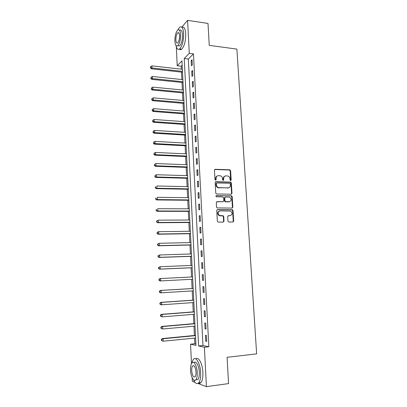 <?xml version="1.0" encoding="UTF-8"?>
<svg xmlns="http://www.w3.org/2000/svg" width="407" height="407" viewBox="0 0 407 407"><rect width="100%" height="100%" fill="white"/><g stroke="black" fill="none" stroke-linecap="round" stroke-linejoin="round"><path stroke-width="0.61" d="M230.652 180.632L231.171 180.026L230.606 170.716L229.757 169.811L215.222 169.297L214.453 170.151L214.988 179.589L215.598 180.23L216.137 179.619L216.066 178.398C216.127 176.679 216.941 175.758 218.513 175.636L220.523 175.824C221.688 176.333 222.349 177.249 222.497 178.576L222.568 179.797L223.168 180.428L223.697 179.828L223.626 178.612C223.687 176.903 224.491 175.987 226.043 175.865L228.001 176.043C229.172 176.541 229.828 177.457 229.98 178.79L230.052 180.001L230.652 180.632M230.627 180.627L230.199 170.894L229.563 170.034L214.703 169.49M215.598 180.23L215.674 178.571L216.066 178.398M223.158 180.428L223.229 178.78L223.626 178.612M227.971 221.143L228.836 222.039L232.926 222.013L233.679 221.108L233.033 210.536L232.499 209.712L217.511 209.595L216.738 210.495L217.343 221.21L218.223 222.115L223.245 222.08L224.013 221.169L223.743 216.6L223.229 215.786L219.424 215.466C217.46 213.385 217.689 211.854 220.116 210.867L230.652 211.091C232.662 213.126 232.463 214.657 230.057 215.685L228.459 215.69L227.696 216.59L227.971 221.143M181.802 27.167L187.586 20.35L207.997 23.438L209.249 45.386L236.889 49.089L256.639 353.866L227.07 357.31L228.571 383.598L206.42 386.65L197.944 383.45M187.586 20.35L189.286 53.348L184.239 58.537L198.591 345.965L204.395 347.252L206.42 386.65M193.452 53.872L188.329 59.03L202.961 345.507L208.852 346.779L193.452 53.872L189.286 53.348M208.852 346.779L204.395 347.252M231.237 194.241L231.985 193.371L231.349 182.952L230.749 182.102L215.924 181.68L215.155 182.555L215.756 193.106L216.321 193.946L231.237 194.241M232.188 196.693L232.829 207.188L232.082 208.074L217.079 207.931L216.544 207.107L216.29 202.549L217.058 201.653L223.036 201.709L223.799 200.824L223.626 197.827L222.756 196.922L216.321 196.79C215.771 196.25 215.822 195.848 216.468 195.584L231.619 195.853L232.188 196.693L231.776 196.835L232.417 207.316L232.829 207.188M191.168 60.638L191.432 65.751L192.297 64.916L192.028 59.788L191.168 60.638L192.079 60.75M191.722 71.301L191.987 76.44L192.852 75.646L192.587 70.487L191.722 71.301L192.633 71.403M192.277 82.026L192.547 87.195L193.417 86.437L193.147 81.247L192.277 82.026L193.193 82.117M192.837 92.811L193.106 98.016L193.981 97.293L193.712 92.074L192.837 92.811L193.752 92.898M193.401 103.668L193.671 108.898L194.551 108.216L194.276 102.966L193.401 103.668L194.317 103.744M193.966 114.586L194.236 119.846L195.121 119.205L194.846 113.924L193.966 114.586L194.887 114.657M194.536 125.57L194.811 130.866L195.701 130.26L195.421 124.944L194.536 125.57L195.457 125.631M195.106 136.62L195.385 141.946L196.276 141.382L196.001 136.035L195.106 136.62L196.032 136.676M195.686 147.736L195.96 153.098L196.861 152.574L196.581 147.197L195.686 147.736L196.612 147.787M196.266 158.923L196.545 164.316L197.446 163.833L197.166 158.42L196.266 158.923L197.192 158.964M196.846 170.177L197.13 175.605L198.036 175.163L197.756 169.714L196.846 170.177L197.782 170.207M197.436 181.502L197.716 186.961L198.631 186.559L198.346 181.079L197.436 181.502L198.367 181.522M198.026 192.893L198.311 198.387L199.227 198.031L198.942 192.516L198.026 192.893L198.962 192.908M198.621 204.355L198.906 209.885L199.832 209.569L199.542 204.019L198.621 204.355L199.557 204.365M199.216 215.893L199.506 221.454L200.432 221.179L200.142 215.598L199.216 215.893L200.158 215.888M199.817 227.498L200.107 233.094L201.043 232.865L200.753 227.248L199.817 227.498L200.763 227.488M200.422 239.174L200.717 244.805L201.653 244.622L201.363 238.97L200.422 239.174L201.368 239.153M201.033 250.926L201.328 256.593L202.274 256.456L201.974 250.768L201.033 250.926L201.984 250.895M201.643 262.749L201.943 268.452L202.89 268.361L202.594 262.637L201.643 262.749L202.6 262.713M202.264 274.649L202.559 280.387L203.515 280.342L203.215 274.577L202.264 274.649L203.215 274.603M202.884 286.625L203.185 292.399L204.146 292.399L203.841 286.599L202.884 286.625M203.51 298.672L203.81 304.482L204.777 304.533L204.472 298.697L203.51 298.672M204.136 310.8L204.441 316.646L205.413 316.743L205.108 310.872L204.136 310.8M204.767 323L205.072 328.887L206.054 329.029L205.744 323.122L204.767 323M205.408 335.282L205.713 341.203L206.695 341.397L206.385 335.454L205.408 335.282M182.173 65.237L181.207 66.209L181.354 69.18M181.497 72.125L181.863 79.553M182.005 82.463L182.372 89.983M182.514 92.862L182.885 100.468M183.028 103.322L183.404 111.019M183.542 113.843L183.923 121.632M184.061 124.425L184.447 132.306M184.58 135.068L184.971 143.045M185.104 145.772L185.5 153.846M185.633 156.542L186.035 164.708M186.162 167.374L186.569 175.636M186.696 178.271L187.108 186.63M187.235 189.23L187.647 197.69M187.775 200.254L188.192 208.816M188.319 211.345L188.741 220.004M188.863 222.507L189.291 231.268M189.413 233.73L189.85 242.592M189.967 245.019L190.405 253.988M190.522 256.379L190.969 265.456M191.081 267.811L191.534 276.989M191.646 279.309L192.099 288.553M192.216 290.924L192.669 300.178M192.786 302.615L193.244 311.874M193.366 314.377L193.818 323.641M193.946 326.211L194.398 335.48M194.526 338.12L194.8 343.742L195.904 343.981M194.978 382.331L192.328 381.328L192.155 377.691M191.483 363.649L190.547 344.18L195.971 345.385L181.954 60.877L177.218 65.751L176.312 46.774M194.8 343.742L190.547 344.18M181.207 66.209L177.218 65.751M188.329 59.03L184.239 58.537M202.961 345.507L198.591 345.965M219.648 215.562L218.997 215.568M223.606 221.301L224.013 221.296M202.559 280.387L203.515 280.337M203.185 292.399L204.141 292.338M203.81 304.482L204.772 304.416M204.441 316.646L205.403 316.565M205.072 328.887L206.039 328.8M205.713 341.203L206.68 341.107M224.873 176.145C223.769 176.577 223.219 177.457 223.229 178.78M217.313 175.931C216.214 176.379 215.669 177.259 215.674 178.571M231.273 194.241L231.578 193.518L230.942 183.114L230.342 182.265L215.44 181.853M230.291 183.893L229.69 183.267L216.895 182.952L216.361 183.562L216.432 184.854C216.57 186.141 217.19 187.047 218.305 187.571L227.971 187.948C229.517 187.805 230.316 186.884 230.367 185.175L230.291 183.893M216.514 183.114L215.969 183.725L216.361 183.562M228.622 187.866L217.913 187.729C216.799 187.205 216.178 186.299 216.041 185.017L215.969 183.725M232.071 208.074L232.417 207.316M223.067 201.709L216.626 201.791M216.102 195.726L231.334 195.792M229.182 201.77C231.614 200.722 231.781 199.191 229.68 197.171L225.519 196.957L224.761 197.843L224.939 200.834L225.488 201.663L229.594 201.73M225.081 197.1L224.359 197.98L224.761 197.843M228.775 201.903L225.086 201.801L224.537 200.972L224.359 197.98M231.776 196.835L230.922 195.94M230.362 215.659L228.068 215.802M219.332 211.024C217.246 212.245 217.145 213.767 219.027 215.583L220.391 215.705M223.214 222.08L223.606 221.276L223.341 216.712L222.827 215.898L219.994 215.817M232.88 222.013L233.262 221.215L232.621 210.658L232.082 209.839L217.099 209.722M182.372 69.297L151.928 65.868L152.015 67.984L151.307 68.793L182.514 72.237M150.676 67.47L150.641 66.626L150.397 67.796L150.676 67.47L152.015 67.984L182.473 71.362M150.641 66.626L151.928 65.868M151.307 68.793L150.397 67.796M182.88 79.66L152.36 76.47L152.447 78.597L151.735 79.37L183.023 82.57M151.109 78.078L151.073 77.228L150.824 78.388L151.109 78.078L152.447 78.597L182.982 81.736M151.073 77.228L152.36 76.47M151.735 79.37L150.824 78.388M183.394 90.079L152.793 87.129L152.879 89.27L152.167 90.008L183.537 92.959M151.536 88.746L151.506 87.887L151.256 89.041L151.536 88.746L152.879 89.27L183.496 92.17M151.506 87.887L152.793 87.129M152.167 90.008L151.256 89.041M183.913 100.56L153.23 97.853L153.322 100.005L152.605 100.707L184.05 103.414M151.974 99.476L151.938 98.616L151.689 99.756L151.974 99.476L153.322 100.005L184.015 102.666M151.938 98.616L153.23 97.853M152.605 100.707L151.689 99.756M184.432 111.101L153.673 108.638L153.76 110.806L153.042 111.472L184.569 113.924M152.411 110.272L152.376 109.402L152.121 110.536L152.411 110.272L153.76 110.806L184.534 113.217M152.376 109.402L153.673 108.638M153.042 111.472L152.121 110.536M175.992 45.477C176.74 48.916 177.961 50.076 179.65 48.957C182.331 45.996 183.664 40.842 183.659 33.496C183.196 28.052 181.878 25.951 179.706 27.188L177.778 29.996C175.839 32.168 174.878 35.877 174.893 41.127C175.203 45.07 176.155 46.591 177.737 45.696C179.655 43.549 180.611 39.835 180.601 34.544C180.276 30.622 179.329 29.106 177.778 29.996M179.416 49.125C180.098 49.817 180.861 49.847 181.695 49.222C184.391 46.266 185.734 41.117 185.729 33.786C185.297 28.576 184.04 26.424 181.965 27.33M179.655 30.266C181.222 29.375 182.173 30.891 182.504 34.814C182.509 40.09 181.547 43.803 179.619 45.94L177.854 45.711M175.885 39.983C176.089 42.521 176.699 43.498 177.717 42.923C178.953 41.539 179.568 39.143 179.568 35.74C179.355 33.206 178.749 32.229 177.742 32.809C176.496 34.203 175.88 36.594 175.885 39.983M193.452 379.726C195.187 383.425 196.922 384.478 198.657 382.885C200.163 380.998 200.829 377.584 200.656 372.654C200.315 363.649 195.965 356.069 193.315 359.386L191.661 363.329M198.433 383.109C199.323 383.552 200.137 383.379 200.88 382.585C202.396 380.698 203.068 377.294 202.895 372.369C202.559 363.695 198.428 356.191 195.731 358.903M194.012 362.647C195.935 360.251 199.059 365.751 199.298 372.207C199.42 375.758 198.942 378.21 197.858 379.568L195.915 379.823M197.242 372.466C197.008 366 193.905 360.485 191.992 362.886C190.908 364.245 190.425 366.692 190.542 370.233C190.746 376.546 193.818 382.295 195.808 379.833C196.886 378.474 197.364 376.017 197.242 372.466M191.707 370.619C192.267 375.513 193.396 377.574 195.101 376.806C195.792 375.931 196.103 374.348 196.026 372.059C195.441 367.15 194.312 365.089 192.638 365.883C191.941 366.758 191.631 368.335 191.707 370.619M184.951 121.708L154.116 119.495L154.202 121.673L153.48 122.298L185.088 124.496M152.849 121.128L152.813 120.258L152.559 121.378L152.849 121.128L154.202 121.673L185.058 123.835M152.813 120.258L154.116 119.495M153.48 122.298L152.559 121.378M185.48 132.372L154.563 130.413L154.65 132.601L153.922 133.191L185.612 135.134M153.291 132.051L153.256 131.176L153.001 132.29L153.291 132.051L154.65 132.601L185.582 134.513M153.256 131.176L154.563 130.413M153.922 133.191L153.001 132.29M186.009 143.101L155.011 141.392L155.098 143.6L154.37 144.149L186.141 145.828M153.734 143.04L153.698 142.16L153.444 143.264L153.734 143.04L155.098 143.6L186.111 145.253M153.698 142.16L155.011 141.392M154.37 144.149L153.444 143.264M186.538 153.892L155.459 152.442L155.55 154.66L154.818 155.169L186.671 156.588M154.182 154.1L154.146 153.21L153.892 154.304L154.182 154.1L155.55 154.66L186.645 156.059M154.146 153.21L155.459 152.442M154.818 155.169L153.892 154.304M187.072 164.749L155.917 163.558L156.008 165.791L155.265 166.26L187.205 167.414M154.635 165.222L154.599 164.331L154.339 165.41L156.008 165.791L187.179 166.926M154.599 164.331L155.917 163.558M155.265 166.26L154.339 165.41M187.612 175.666L156.369 174.74L156.461 176.989L155.718 177.416L187.739 178.302M155.087 176.414L155.047 175.514L154.787 176.587L156.461 176.989L187.719 177.859M155.047 175.514L156.369 174.74M155.718 177.416L154.787 176.587M188.151 186.65L156.832 185.994L156.924 188.253L156.176 188.639L188.278 189.25M155.54 187.673L155.505 186.767L155.245 187.825L156.924 188.253L188.263 188.858M155.209 186.925L155.505 186.767M156.176 188.639L155.245 187.825M188.695 197.7L157.295 197.314L157.387 199.588L156.634 199.934L188.823 200.269M155.998 198.998L155.962 198.087L155.662 198.229L155.698 199.14L157.387 199.588L188.807 199.918M155.662 198.229L155.962 198.087M156.634 199.934L155.698 199.14M189.245 208.816L157.758 208.705L157.85 210.989L157.097 211.294L189.367 211.35M156.461 210.394L156.425 209.478L156.125 209.605L156.161 210.516L157.85 210.989L189.352 211.05M156.125 209.605L156.425 209.478M157.097 211.294L156.161 210.516M189.794 219.999L158.226 220.162L158.318 222.466L157.56 222.726L189.916 222.497M156.924 221.861L156.888 220.94L156.583 221.047L156.624 221.968L158.318 222.466L189.906 222.247M156.583 221.047L158.226 220.162L156.888 220.94M157.56 222.726L156.624 221.968M190.349 231.252L158.694 231.695L158.791 234.01L158.028 234.228L190.471 233.71M157.392 233.399L157.351 232.473L157.051 232.565L157.087 233.486L158.791 234.01L190.461 233.511M157.051 232.565L157.931 231.924L158.694 231.695L157.351 232.473M158.028 234.228L157.087 233.486M190.908 242.567L159.173 243.294L159.264 245.625L158.496 245.803L191.025 244.994M157.86 245.009L157.824 244.078L157.519 244.149L157.555 245.08L159.264 245.625L191.02 244.841M157.519 244.149L159.173 243.294L157.824 244.078M158.496 245.803L157.555 245.08M191.468 253.953L159.646 254.97L159.742 257.31L158.969 257.448L191.585 256.344M158.333 256.69L158.298 255.749L157.987 255.805L158.028 256.741L159.742 257.31L191.58 256.242M157.987 255.805L159.646 254.97L158.298 255.749M158.969 257.448L158.028 256.741M192.033 265.41L160.124 266.712L160.221 269.073L159.447 269.159L192.15 267.765M158.811 268.442L158.771 267.496L158.46 267.536L158.501 268.478L160.221 269.073L192.145 267.709M158.46 267.536L160.124 266.712L158.771 267.496M159.447 269.159L158.501 268.478M159.926 280.952L192.715 279.253L159.926 280.952L158.979 280.286L159.29 280.265L159.249 279.319L158.939 279.339L158.979 280.286M192.597 276.933L160.607 278.536L160.704 280.906L159.29 280.265M158.939 279.339L159.829 278.586L160.607 278.536L159.249 279.319M193.167 288.492L160.312 290.435L161.096 290.425L161.192 292.816L193.284 290.857M193.172 288.527L161.096 290.425L159.417 291.214L159.458 292.17L159.768 292.17L159.732 291.214M159.768 292.17L161.192 292.816L160.409 292.811L159.458 292.17M159.417 291.214L160.312 290.435M193.742 300.107L160.796 302.355L161.584 302.396L161.681 304.797L193.859 302.538M193.747 300.198L161.584 302.396L159.9 303.164L159.941 304.126L160.251 304.146L160.216 303.184M160.251 304.146L161.681 304.797L160.892 304.751L159.941 304.126M159.9 303.164L160.796 302.355M194.317 311.793L161.284 314.352L162.072 314.438L162.174 316.855L194.439 314.29M194.322 311.935L162.072 314.438L160.389 315.191L160.424 316.158L160.74 316.193L160.704 315.227M160.74 316.193L162.174 316.855L160.424 316.158M160.389 315.191L161.284 314.352M194.897 323.55L161.772 326.424L162.571 326.556L162.668 328.988L195.024 326.114M194.907 323.743L162.571 326.556L160.877 327.294L160.913 328.266L161.233 328.322L161.192 327.35M161.233 328.322L162.668 328.988L160.913 328.266M160.877 327.294L161.772 326.424M195.477 335.378L162.266 338.573L163.07 338.751L163.166 341.203L195.609 338.014M195.492 335.627L163.07 338.751L161.365 339.474L161.406 340.45L161.727 340.527L161.686 339.545M161.727 340.527L163.166 341.203L161.406 340.45M161.365 339.474L162.266 338.573M230.764 180.194L231.171 180.026M215.746 179.792L216.137 179.619M223.301 179.996L223.697 179.828M214.835 169.48L215.222 169.297M229.35 169.994L229.757 169.811M230.199 170.894L230.606 170.716M215.537 181.848L215.924 181.68M230.092 182.219L230.499 182.051M230.942 183.114L231.349 182.952M231.578 193.518L231.985 193.371M216.041 185.017L216.432 184.854M218.818 187.922L219.215 187.764M227.564 188.1L227.971 187.948M216.666 201.791L217.058 201.653M222.639 201.847L223.036 201.709M216.122 195.711L216.468 195.584M224.537 200.972L224.939 200.834M225.397 201.872L225.804 201.735M228.083 215.791L228.459 215.69M229.645 215.802L230.057 215.685M222.471 215.812L222.873 215.7M223.341 216.712L223.743 216.6M223.606 221.276L224.013 221.169M217.114 209.717L217.511 209.595M231.761 209.763L232.173 209.641M232.621 210.658L233.033 210.536M233.262 221.215L233.679 221.108M229.563 170.034L229.97 169.851M230.342 182.265L230.749 182.102M217.913 187.729L218.305 187.571M225.086 201.801L225.488 201.663M231.212 196.001L231.619 195.853M219.027 215.583L219.424 215.466M222.827 215.898L223.229 215.786M232.082 209.839L232.499 209.712M178.866 32.967L177.742 32.809M179.619 45.94L177.737 45.696M179.65 48.957L181.695 49.222M193.88 365.735L192.638 365.883M197.858 379.568L195.808 379.833M198.657 382.885L200.88 382.585"/></g></svg>
